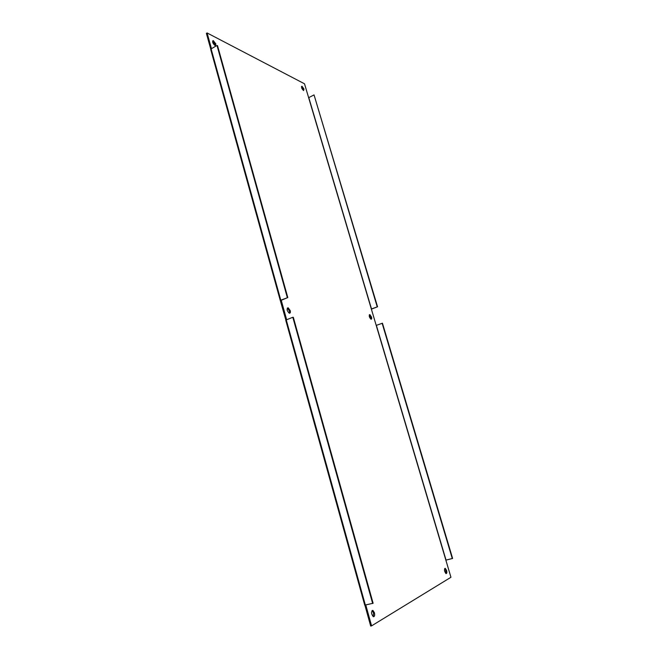 <?xml version="1.0" encoding="UTF-8"?>
<svg xmlns="http://www.w3.org/2000/svg" width="659" height="659" viewBox="0 0 659 659"><rect width="100%" height="100%" fill="white"/><g stroke="black" fill="none" stroke-linecap="round" stroke-linejoin="round"><path stroke-width="0.99" d="M370.902 319.178L370.811 317.267L369.271 314.92M371.511 316.995C371.882 318.528 371.709 319.269 370.992 319.211C369.139 317.218 368.768 315.686 369.88 314.615L371.511 316.995M289.359 313.223L289.433 310.924L287.283 308.091M290.224 310.611C290.611 312.448 290.289 313.305 289.252 313.19C286.838 310.735 286.476 308.939 288.172 307.794L290.224 310.611M303.461 90.522L303.329 89.344L301.484 86.626M303.972 89.006L303.593 90.571C301.698 88.8 301.163 87.359 301.987 86.238L303.972 89.006M215.188 44.392L212.577 41.023L213.294 40.603L215.897 43.972L215.254 45.693L215.188 44.392M215.254 45.693C212.742 43.568 212.083 41.871 213.294 40.603M445.855 573.511L445.822 570.595L444.66 568.618M446.588 570.422C447.066 572.531 446.868 573.594 446.003 573.585C444.265 571.262 444.026 569.516 445.286 568.363L446.588 570.422M373.562 612.944L372.03 610.588L372.903 610.399L374.444 612.755C374.955 615.44 374.567 616.758 373.282 616.7L373.562 612.944M373.282 616.7C371.108 613.743 370.984 611.643 372.903 610.399M286.261 319.895L285.759 320.249L364.732 605.151L373.109 603.257L293.321 317.308L292.818 317.276L286.261 319.895L365.358 605.119M285.866 320.093L280.306 300.562L280.8 300.191L287.81 297.563L281.245 300.29L286.657 319.739M280.47 300.628L281.253 300.265M287.308 297.514L217 45.438L217.544 45.718L287.81 297.563M292.818 317.276L372.656 603.512M210.913 49.697L211.111 48.89L217 45.438M365.794 605.02L371.577 625.869L450.945 577.268L445.863 560.142L452.609 558.437L382.459 323.223L376.207 325.389L371.338 308.989L377.558 306.789L371.379 309.145M371.338 308.989L304.516 83.8L207.099 32.95L211.465 48.684M445.863 560.142L376.207 325.389M308.634 97.68L314.038 94.912L377.203 306.756M377.558 306.789L314.038 94.912M371.577 625.869L370.688 626.05L364.905 605.193M210.773 49.186L206.391 33.378L207.099 32.95M452.305 558.618L382.113 323.198M280.8 300.191L211.111 48.89M371.503 308.956L308.799 97.656M446.036 560.084L376.371 325.348M369.88 314.615L369.32 314.829M288.172 307.794L287.382 308.115M301.987 86.238L301.525 86.486M445.286 568.363L444.751 568.486M280.297 300.537L210.715 49.507"/></g></svg>
